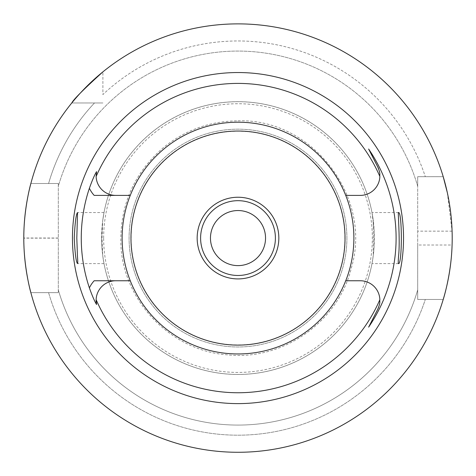 <?xml version="1.0" encoding="UTF-8"?>
<svg xmlns="http://www.w3.org/2000/svg" width="476" height="476" viewBox="0 0 476 476"><rect width="100%" height="100%" fill="white"/><g stroke="black" fill="none" stroke-linecap="round" stroke-linejoin="round"><path stroke-width="0.36" stroke-dasharray="2.38 1.78" d="M30.869 292.651L58.31 292.651L30.869 292.651A214.2 214.2 0 0 0 443.215 299.458L417.69 299.458L443.215 299.458L417.69 299.458L417.69 289.878A187.008 187.008 0 0 1 58.31 289.878A187.008 187.008 0 0 0 417.69 289.878L417.69 299.458L443.215 299.458A214.2 214.2 0 0 1 30.869 292.651A214.2 214.2 0 0 0 443.215 299.458M447.333 192.685L452.087 231.152A214.2 214.2 0 0 1 452.087 245.003L417.69 245.003L417.69 299.458L417.69 176.697L425.312 176.697A197.112 197.112 0 0 0 102.893 94.557L102.893 71.864A214.2 214.2 0 0 1 443.215 176.697A214.2 214.2 0 0 0 102.893 71.864A214.2 214.2 0 0 1 443.215 176.697L417.69 176.697L417.69 186.277A187.008 187.008 0 0 0 58.31 186.277L58.31 183.504L30.869 183.504L58.31 183.504L58.31 186.277A187.008 187.008 0 0 1 417.69 186.277L417.69 245.003M71.787 102.971L102.893 102.971L71.787 102.971A214.2 214.2 0 0 0 30.869 183.504L58.31 183.504L30.869 183.504A214.2 214.2 0 0 1 71.787 102.971A214.2 214.2 0 0 0 30.869 183.504M58.31 238.143L23.8 238.143A214.2 214.2 0 0 1 23.8 238.012L58.31 238.012L58.31 183.504L58.31 292.651L58.31 238.012M48.594 292.651A197.112 197.112 0 0 0 425.312 299.458A197.112 197.112 0 0 1 48.594 292.651M94.48 102.971A197.112 197.112 0 0 0 48.594 183.504A197.112 197.112 0 0 1 94.48 102.971M443.215 176.697L425.312 176.697A197.112 197.112 0 0 0 102.893 94.557L102.893 71.864M346.903 238.077A108.903 108.903 0 0 0 183.546 143.764A108.903 108.903 0 0 0 183.546 332.391A108.903 108.903 0 0 0 346.903 238.077A108.903 108.903 0 0 0 183.546 143.764A108.903 108.903 0 0 0 183.546 332.391A108.903 108.903 0 0 0 346.903 238.077M238 197.237A40.841 40.841 0 0 0 197.159 238.077A40.841 40.841 0 0 0 238 278.918A40.841 40.841 0 0 0 278.841 238.077A40.841 40.841 0 0 0 238 197.237M373.202 256.118L374.077 247.496L374.201 230.693L371.994 212.552L373.285 220.674L373.285 255.481L371.994 263.597L373.202 256.118M102.798 256.118L104.006 263.603L102.715 255.481L102.031 238.077L102.715 220.674L104.006 212.558L102.632 221.31L101.602 237.066L101.799 245.461L102.798 256.118M122.118 238.077A115.882 115.882 0 0 1 319.087 155.295A115.882 115.882 0 0 1 282.899 344.904A115.882 115.882 0 0 1 122.118 238.077A115.882 115.882 0 0 1 238 122.195A115.882 115.882 0 0 1 353.882 238.077A115.882 115.882 0 0 1 238 353.96A115.882 115.882 0 0 1 122.118 238.077M94.171 195.398L130.263 195.398M94.171 280.757L130.263 280.757M345.737 195.398L360.278 195.398A19.605 19.605 0 0 0 378.569 168.754M345.737 280.757L360.278 280.757A19.605 19.605 0 0 1 378.569 307.401M96.128 299.666A19.605 19.605 0 0 1 115.722 280.757A19.605 19.605 0 0 0 96.128 299.666M115.722 195.398A19.605 19.605 0 0 1 96.569 171.64A19.605 19.605 0 0 0 115.722 195.398M101.596 238.077A136.404 136.404 0 0 1 306.199 119.952A136.404 136.404 0 0 1 306.199 356.203A136.404 136.404 0 0 1 101.596 238.077M373.285 255.481A136.404 136.404 0 0 1 102.715 255.481A136.404 136.404 0 0 0 373.285 255.481M102.715 220.674A136.404 136.404 0 0 1 373.285 220.674A136.404 136.404 0 0 0 102.715 220.674M238 122.195A115.882 115.882 0 0 0 137.647 296.018A115.882 115.882 0 0 0 338.353 296.018A115.882 115.882 0 0 0 238 122.195M344.862 238.077A106.862 106.862 0 0 0 184.569 145.531A106.862 106.862 0 0 0 184.569 330.624A106.862 106.862 0 0 0 344.862 238.077M452.087 231.152L417.69 231.152M103.655 238.077A134.345 134.345 0 0 1 305.17 121.731A134.345 134.345 0 0 1 305.17 354.424A134.345 134.345 0 0 1 103.655 238.077M398.454 212.552L371.994 212.552M398.454 263.603L371.994 263.603M104.006 212.552L77.546 212.552M104.006 263.603L77.546 263.603M238 120.839C311.756 118.203 372.452 196.451 351.556 267.232C338.716 321.758 282.625 361.183 226.969 354.798C169.783 350.604 121.41 299.095 120.815 241.76C120.476 203.877 134.625 172.538 163.268 147.738C185.051 130.091 209.964 121.124 238 120.839"/><path stroke-width="0.71" d="M452.087 245.003C451.278 274.36 443.156 299.922 443.215 299.458M443.215 176.697L447.333 192.685M71.787 102.971C73.304 99.657 83.675 89.292 102.893 71.864M23.8 238.012C23.687 208.607 30.928 183.01 30.869 183.504M23.8 238.077A214.2 214.2 0 0 1 345.1 52.574A214.2 214.2 0 0 1 345.1 423.58A214.2 214.2 0 0 1 23.8 238.077M30.869 292.651C30.916 293.204 23.687 267.369 23.8 238.143M72.459 238.077A165.541 165.541 0 0 0 320.77 381.437A165.541 165.541 0 0 0 320.77 94.718A165.541 165.541 0 0 0 72.459 238.077M398.555 256.118C398.192 261.009 398.156 263.502 398.454 263.597C402.297 265.227 402.303 210.933 398.454 212.552C397.763 211.374 400.304 241.499 398.555 256.118M77.445 256.118L76.809 238.077L77.546 212.558C76.089 214.045 74.994 222.554 74.25 238.077C74.994 253.595 76.089 262.103 77.546 263.597C77.844 263.496 77.808 261.003 77.445 256.118M130.263 280.757A115.882 115.882 0 0 0 345.737 280.757A115.882 115.882 0 0 0 238 122.195A115.882 115.882 0 0 0 130.263 280.757L115.722 280.757A19.605 19.605 0 0 0 96.128 299.666L96.569 304.515C94.51 301.118 92.118 295.578 89.387 287.897A156.741 156.741 0 0 1 89.387 188.258C92.13 180.553 94.522 175.013 96.569 171.64L96.128 176.489A154.658 154.658 0 0 1 379.872 176.489C379.426 173.841 380.937 174.692 377.742 166.897L368.632 149.018A158.103 158.103 0 0 1 368.632 327.137L377.742 309.257A19.605 19.605 0 0 0 378.569 307.401M345.737 280.757L360.278 280.757A19.605 19.605 0 0 1 379.872 299.666A154.658 154.658 0 0 1 96.128 299.666A19.605 19.605 0 0 0 96.569 304.515A19.605 19.605 0 0 1 96.128 299.666M130.263 195.398L115.722 195.398A19.605 19.605 0 0 1 96.128 176.489M345.737 195.398L360.278 195.398A19.605 19.605 0 0 0 379.872 176.489M115.722 280.757L94.171 280.757A29.131 29.131 0 0 0 89.387 287.897M115.722 195.398L94.171 195.398A29.131 29.131 0 0 1 89.387 188.258M378.569 168.754A19.605 19.605 0 0 0 377.742 166.897L368.632 149.018M368.632 327.137L377.742 309.257C380.937 301.463 379.426 302.314 379.872 299.666M197.159 238.077A40.841 40.841 0 0 1 258.42 202.711A40.841 40.841 0 0 1 258.42 273.444A40.841 40.841 0 0 1 197.159 238.077M238 131.043A107.035 107.035 0 0 0 145.305 291.592A107.035 107.035 0 0 0 330.695 291.592A107.035 107.035 0 0 0 238 131.043M263.436 248.627A27.531 27.531 0 0 0 234.418 210.779A27.531 27.531 0 0 0 216.152 254.833A27.531 27.531 0 0 0 263.436 248.627M272.546 252.399A37.396 37.396 0 0 1 200.604 238.077A37.396 37.396 0 0 1 245.301 201.402A37.396 37.396 0 0 1 272.546 252.399"/></g></svg>
